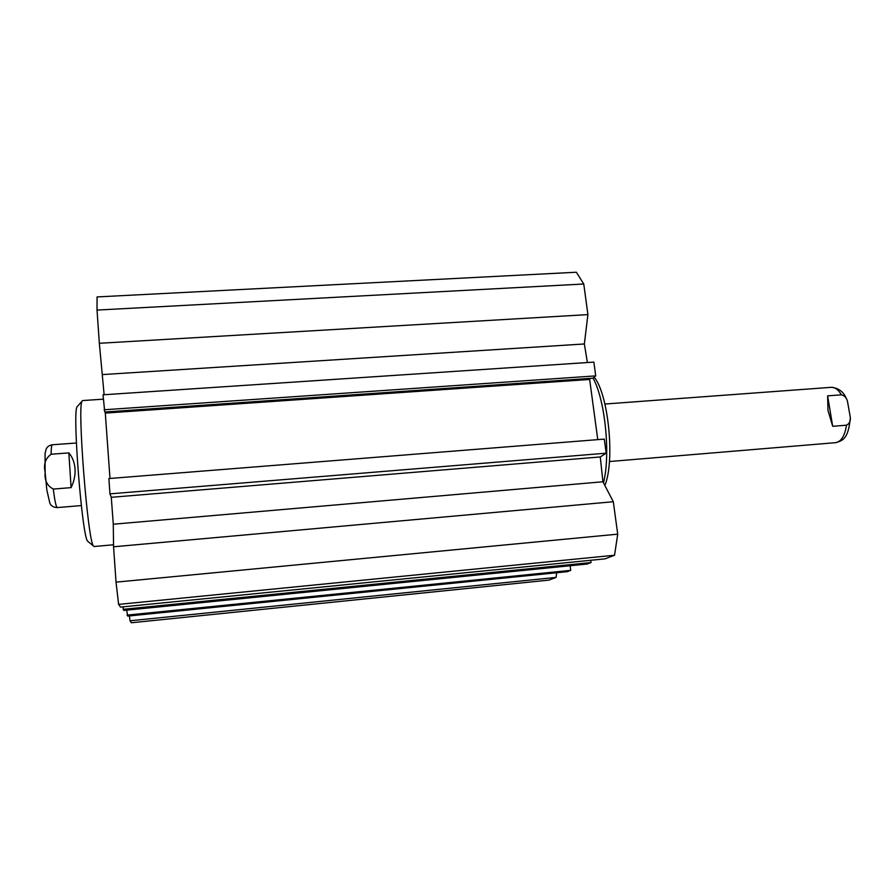 <?xml version="1.0" encoding="UTF-8"?>
<svg xmlns="http://www.w3.org/2000/svg" width="895" height="895" viewBox="0 0 895 895"><rect width="100%" height="100%" fill="white"/><g stroke="black" fill="none" stroke-linecap="round" stroke-linejoin="round"><path stroke-width="1.34" d="M587.4 362.531L584.357 343.971L587.914 314.615L583.764 284.006L576.346 272.237L97.074 296.927L97.018 310.073L99.345 343.288L104.122 394.74M595.723 375.878L593.855 362.106L103.026 394.807L104.749 412.024L592.982 378.193L595.723 375.878L104.077 409.776M597.77 439.635L589.648 379.446L590.152 378.384M606.206 453.183L604.293 439.109L108.888 478.545L109.951 493.85L111.282 497.296L113.285 524.213L113.564 546.789L116.037 582.142L118.61 604.394L120.501 607.101L604.975 558.86L614.541 555.236L617.718 534.158L613.31 501.726L602.928 481.767L600.265 456.953L606.206 453.183L109.951 493.85M590.722 560.281L591.024 562.563L587.198 564.029L123.812 610.435L122.895 606.866M570.137 565.741L570.73 570.35L567.285 571.67L127.694 616.096L126.665 610.144M556.656 572.744L556.086 577.409L129.999 620.794L131.364 622.763L548.982 580.105L556.086 577.409M129.999 620.794L129.462 615.917M105.218 411.991L109.984 478.456M589.648 379.446L105.409 413.087M591.024 562.563L123.074 609.338M570.73 570.35L127.023 615.122M614.541 555.236L118.61 604.394M583.764 284.006L97.018 310.073M587.914 314.615L99.345 343.288M584.357 343.971L102.791 374.558M600.265 456.953L111.282 497.296M602.928 481.767L113.285 524.213M613.31 501.726L113.564 546.789M617.718 534.158L116.037 582.142M113.542 544.775L94.053 546.521L93.371 545.894C87.755 540.412 77.272 407.393 81.982 401.273L82.553 400.568L103.328 399.17M77.619 406.162L76.992 406.856C72.372 412.908 82.049 535.747 87.576 541.162L88.314 541.766M68.837 452.904C72.506 457.222 74.565 462.547 75.035 468.857C75.404 475.2 74.084 481.454 71.097 487.63L53.308 489.062C47.043 485.772 44.336 480.134 45.175 472.157C43.374 464.393 45.365 458.419 51.127 454.235L68.837 452.904L71.097 487.63M832.686 426.3L827.964 410.357L827.629 395.858L841.389 394.818C844.589 395.646 846.625 397.85 847.487 401.407L850.228 416.869C850.787 420.885 849.545 423.659 846.491 425.192L832.686 426.3L827.629 395.858M593.038 378.149C605.143 399.517 610.737 455.052 603.476 482.83M604.863 485.504C615.111 460.88 608.466 394.192 594.19 377.175M76.388 443.003L52.357 444.77C51.608 444.938 51.194 448.093 51.127 454.235M53.308 489.062C54.774 500.965 56.105 507.129 57.314 507.577L81.322 505.574M850.216 418.938C848.102 438.763 843.09 440.541 835.661 442.667C841.177 441.716 844.79 435.899 846.491 425.192M841.389 394.818C838.324 389.649 834.957 387.155 831.298 387.322L604.908 404.025M87.576 541.162L93.371 545.894M76.992 406.856L81.982 401.273M57.314 507.577C53.599 507.465 51.093 505.966 49.807 503.068L46.831 489.957L45.119 472.236L45.063 453.362L46.227 448.921C47.312 446.639 49.359 445.251 52.357 444.77M835.661 442.667L609.428 461.529M831.298 387.322C838.794 388.005 843.907 391.988 846.636 399.282"/></g></svg>
